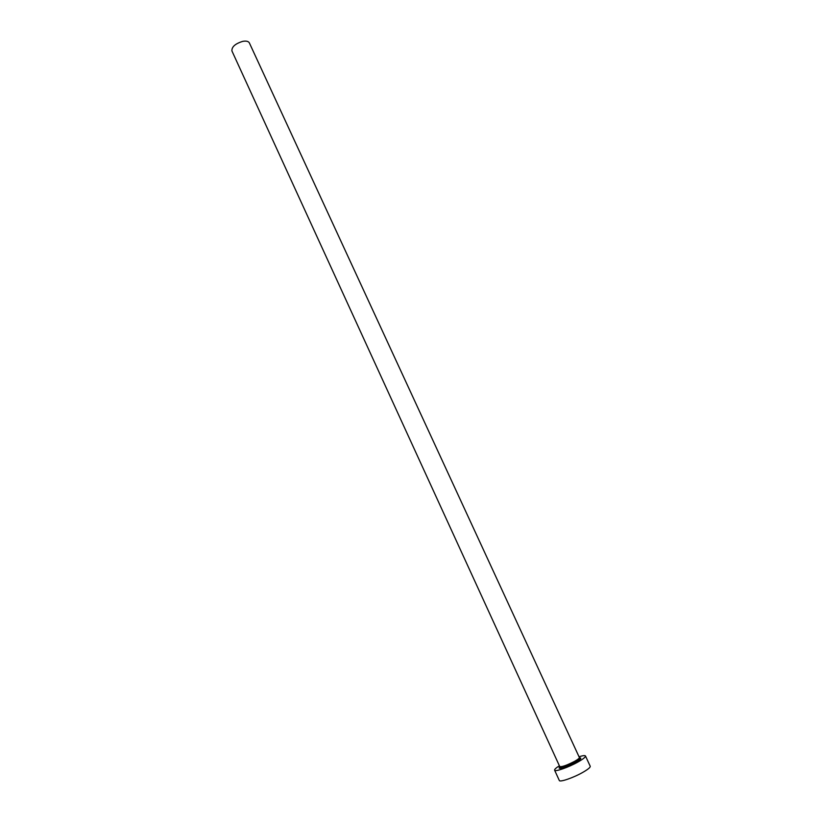 <?xml version="1.0" encoding="UTF-8"?>
<svg xmlns="http://www.w3.org/2000/svg" width="822" height="822" viewBox="0 0 822 822"><rect width="100%" height="100%" fill="white"/><g stroke="black" fill="none" stroke-linecap="round" stroke-linejoin="round"><path stroke-width="1.23" d="M559.741 766.556L231.917 50.933C231.66 46.833 235.287 43.638 242.809 41.347C246.261 40.761 248.45 41.285 249.364 42.908L579.376 757.524C579.5 758.192 577.907 759.466 574.578 761.357C566.759 765.364 561.816 767.101 559.741 766.556L560.08 767.584L562.813 767.676L575.441 762.313C579.767 759.538 581.267 758.254 579.931 758.449L579.376 757.524M559.381 765.785C555.97 767.933 554.377 769.392 554.603 770.183C554.912 772.074 568.598 767.306 577.958 762.004C583.178 759.035 585.685 757.031 585.48 755.983C585.017 755.305 582.87 755.562 579.027 756.754M554.603 770.183L559.309 780.479C559.659 782.472 573.407 777.766 582.757 772.403C587.966 769.413 590.463 767.358 590.227 766.258L585.48 755.983M579.335 757.894C582.151 757.73 580.887 759.209 575.554 762.323C567.098 767.121 555.703 770.348 560.049 766.762"/></g></svg>

